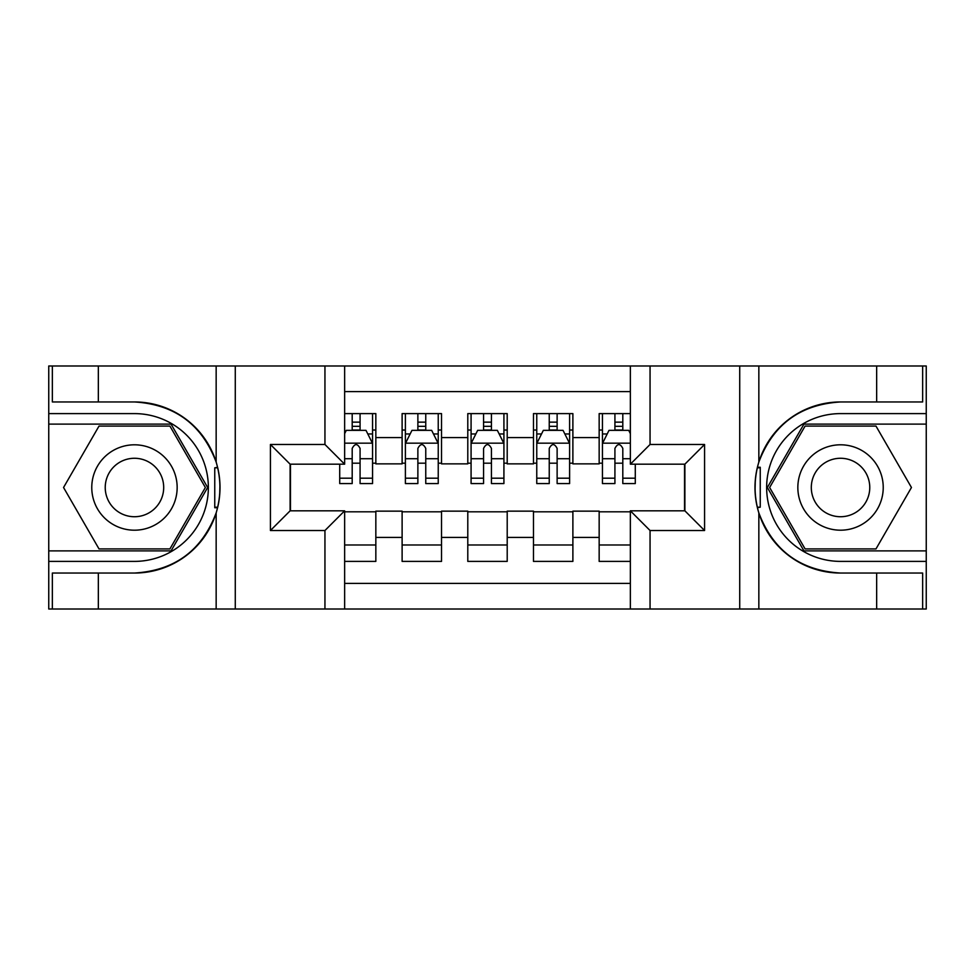 <?xml version="1.0" encoding="UTF-8"?>
<svg xmlns="http://www.w3.org/2000/svg" width="975" height="975" viewBox="0 0 975 975"><rect width="100%" height="100%" fill="white"/><g stroke="black" fill="none" stroke-linecap="round" stroke-linejoin="round"><path stroke-width="1.46" d="M344.638 609.009L630.362 609.009L630.362 510.815L684.877 510.815L684.877 464.185L630.362 464.185L630.362 365.991L344.638 365.991L344.638 464.185L290.123 464.185L290.123 510.815L344.638 510.815L344.638 609.009L98.341 609.009L98.341 573.044L134.465 573.044A85.544 85.544 0 0 0 216.158 512.911C221.167 495.982 221.167 479.042 216.158 462.089A85.544 85.544 0 0 0 134.465 401.956L98.341 401.956L98.341 365.991L48.75 365.991L48.75 550.887L171.064 550.887L207.651 487.5L171.064 424.113L48.75 424.113M630.362 413.607L599.162 413.607L599.162 437.58L572.886 437.58L572.886 463.856L599.162 463.856L599.162 437.58M572.886 437.58L572.886 413.607L533.471 413.607L533.471 437.58L507.207 437.58L507.207 463.856L533.471 463.856L533.471 437.58M507.207 437.58L507.207 413.607L467.793 413.607L467.793 437.58L441.529 437.58L441.529 463.856L467.793 463.856L467.793 437.58M441.529 437.58L441.529 413.607L402.114 413.607L402.114 463.856L375.838 463.856L375.838 413.607L344.638 413.607M344.638 561.393L375.838 561.393L375.838 511.144L402.114 511.144L402.114 561.393L441.529 561.393L441.529 511.144L467.793 511.144L467.793 537.42L441.529 537.42M467.793 537.42L467.793 561.393L507.207 561.393L507.207 511.144L533.471 511.144L533.471 537.42L507.207 537.42M533.471 537.42L533.471 561.393L572.886 561.393L572.886 511.144L599.162 511.144L599.162 537.42L572.886 537.42M630.362 391.609L344.638 391.609M344.638 583.391L630.362 583.391M599.162 537.42L599.162 561.393L630.362 561.393M290.452 464.185L290.452 510.815M684.547 510.815L684.547 464.185M352.194 430.024L360.08 430.024M372.56 430.024L375.838 430.024M352.194 463.198L360.08 463.198M372.56 463.198L375.838 463.198M344.638 511.802L375.838 511.802M344.638 544.976L375.838 544.976M402.114 463.198L405.393 463.198M417.873 463.198L425.758 463.198M438.238 463.198L441.529 463.198M402.114 430.024L405.393 430.024M417.873 430.024L425.758 430.024M438.238 430.024L441.529 430.024M402.114 511.802L441.529 511.802M402.114 544.976L441.529 544.976M467.793 511.802L507.207 511.802M467.793 544.976L507.207 544.976M467.793 430.024L471.083 430.024M483.563 430.024L491.437 430.024M503.917 430.024L507.207 430.024M467.793 463.198L471.083 463.198M483.563 463.198L491.437 463.198M503.917 463.198L507.207 463.198M533.471 511.802L572.886 511.802M533.471 544.976L572.886 544.976M533.471 430.024L536.762 430.024M549.242 430.024L557.127 430.024M569.607 430.024L572.886 430.024M533.471 463.198L536.762 463.198M549.242 463.198L557.127 463.198M569.607 463.198L572.886 463.198M599.162 511.802L630.362 511.802M599.162 544.976L630.362 544.976M599.162 430.024L602.44 430.024M614.92 430.024L622.806 430.024M599.162 463.198L602.44 463.198M614.92 463.198L622.806 463.198M360.08 422.151L352.194 422.151M339.714 478.201L339.714 483.563L352.194 483.563L352.194 478.201L339.714 478.201L339.714 464.185M367.794 433.972L372.56 433.972L372.56 483.563L360.08 483.563L360.08 448.415C357.459 443.357 354.827 443.357 352.194 448.415L352.194 478.201M372.56 433.972L372.56 413.607M372.56 443.491L365.991 430.353L346.283 430.353L344.638 433.643M352.194 430.353L352.194 413.607M360.08 413.607L360.08 430.353M155.805 450.523A42.693 42.693 0 0 0 97.488 466.16A42.693 42.693 0 0 0 113.112 524.477A42.693 42.693 0 0 0 171.442 508.84A42.693 42.693 0 0 0 155.805 450.523M149.077 462.187A29.226 29.226 0 0 0 109.151 472.887A29.226 29.226 0 0 0 119.852 512.813A29.226 29.226 0 0 0 159.778 502.113A29.226 29.226 0 0 0 149.077 462.187M169.918 548.913L99.011 548.913L63.546 487.5L99.011 426.087L169.918 426.087L205.372 487.5L169.918 548.913M861.888 450.523A42.693 42.693 0 0 0 803.558 466.16A42.693 42.693 0 0 0 819.195 524.477A42.693 42.693 0 0 0 877.512 508.84A42.693 42.693 0 0 0 861.888 450.523M855.148 462.187A29.226 29.226 0 0 0 815.222 472.887A29.226 29.226 0 0 0 825.922 512.813A29.226 29.226 0 0 0 865.849 502.113A29.226 29.226 0 0 0 855.148 462.187M875.989 548.913L805.082 548.913L769.628 487.5L805.082 426.087L875.989 426.087L911.454 487.5L875.989 548.913M214.756 507.219L217.705 507.219A85.544 85.544 0 0 0 217.717 467.817L214.756 467.817L214.756 507.731L217.583 507.731M98.341 365.991L216.158 365.991L216.158 462.089C201.898 424.43 174.659 404.381 134.465 401.956M134.465 573.044C174.659 570.619 201.898 550.57 216.158 512.911L216.158 609.009M324.943 609.009L324.943 530.522L270.428 530.522L270.428 444.478L324.943 444.478L324.943 365.991L235.28 365.991L235.28 609.009M98.341 609.009L48.75 609.009L48.75 550.887M48.75 561.393L134.465 561.393A73.893 73.893 0 0 0 208.358 487.5A73.893 73.893 0 0 0 134.465 413.607L48.75 413.607M216.158 365.991L235.28 365.991M324.943 365.991L344.638 365.991M98.341 573.044L52.358 573.044L52.358 609.009M98.341 401.956L52.358 401.956L52.358 365.991M324.943 530.522L344.638 510.815M270.428 530.522L290.123 510.815M270.428 444.478L290.123 464.185M324.943 444.478L344.638 464.185M214.756 467.817L217.596 467.305M219.692 494.849L219.96 484.49M219.119 475.142L218.668 472.363M760.244 467.781L757.295 467.781A85.544 85.544 0 0 0 757.283 507.183L760.244 507.183L760.244 467.269L757.417 467.269A85.544 85.544 0 0 1 840.535 401.956C800.341 404.381 773.102 424.43 758.842 462.089C753.833 479.018 753.833 495.958 758.842 512.911C773.102 550.57 800.341 570.619 840.535 573.044L876.659 573.044L876.659 609.009L926.25 609.009L926.25 424.113L803.936 424.113L767.349 487.5L803.936 550.887L926.25 550.887M760.244 507.183L757.404 507.695A85.544 85.544 0 0 0 840.535 573.044M630.362 365.991L876.659 365.991L876.659 401.956L840.535 401.956M650.057 365.991L650.057 444.478L704.572 444.478L704.572 530.522L650.057 530.522L650.057 609.009L739.72 609.009L739.72 365.991M758.842 512.911L758.842 609.009L876.659 609.009M876.659 365.991L926.25 365.991L926.25 424.113M926.25 413.607L840.535 413.607A73.893 73.893 0 0 0 766.642 487.5A73.893 73.893 0 0 0 840.535 561.393L926.25 561.393M758.842 609.009L739.72 609.009M650.057 609.009L630.362 609.009M876.659 401.956L922.642 401.956L922.642 365.991M876.659 573.044L922.642 573.044L922.642 609.009M650.057 444.478L630.362 464.185M704.572 444.478L684.877 464.185M704.572 530.522L684.877 510.815M650.057 530.522L630.362 510.815M755.308 480.151L755.04 490.51M755.881 499.858L756.332 502.637M425.758 422.151L417.873 422.151M438.238 478.201L425.758 478.201L425.758 483.563L438.238 483.563L438.238 443.491L431.669 430.353L411.962 430.353L405.393 443.491L405.393 483.563L417.873 483.563L417.873 478.201L405.393 478.201M405.393 443.491L405.393 413.607M438.238 443.491L438.238 413.607M417.873 430.353L417.873 413.607M425.758 413.607L425.758 430.353M425.758 478.201L425.758 448.415C423.138 443.357 420.505 443.357 417.873 448.415L417.873 478.201M491.437 422.151L483.563 422.151M503.917 478.201L491.437 478.201L491.437 483.563L503.917 483.563L503.917 443.491L497.347 430.353L477.653 430.353L471.083 443.491L471.083 483.563L483.563 483.563L483.563 478.201L471.083 478.201M471.083 443.491L471.083 413.607M503.917 443.491L503.917 413.607M483.563 430.353L483.563 413.607M491.437 413.607L491.437 430.353M491.437 478.201L491.437 448.415C488.816 443.357 486.196 443.357 483.563 448.415L483.563 478.201M557.127 422.151L549.242 422.151M569.607 478.201L557.127 478.201L557.127 483.563L569.607 483.563L569.607 443.491L563.038 430.353L543.331 430.353L536.762 443.491L536.762 483.563L549.242 483.563L549.242 478.201L536.762 478.201M536.762 443.491L536.762 413.607M569.607 443.491L569.607 413.607M549.242 430.353L549.242 413.607M557.127 413.607L557.127 430.353M557.127 478.201L557.127 448.415C554.495 443.357 551.874 443.357 549.242 448.415L549.242 478.201M622.806 422.151L614.92 422.151M630.362 433.643L628.717 430.353L609.009 430.353L602.44 443.491L602.44 483.563L614.92 483.563L614.92 478.201L602.44 478.201M602.44 443.491L602.44 413.607M635.286 464.185L635.286 483.563L622.806 483.563L622.806 448.415C620.185 443.357 617.553 443.357 614.92 448.415L614.92 478.201M614.92 430.353L614.92 413.607M622.806 413.607L622.806 430.353M402.114 537.42L375.838 537.42M402.114 437.58L375.838 437.58M372.389 443.162L344.638 443.162M372.56 478.201L360.08 478.201M352.194 458.713L344.638 458.713M372.56 458.713L360.08 458.713M360.08 426.331L352.194 426.331M758.842 365.991L758.842 462.089M438.08 443.162L405.563 443.162M405.393 433.972L410.158 433.972M433.473 433.972L438.238 433.972M417.873 458.713L405.393 458.713M438.238 458.713L425.758 458.713M425.758 426.331L417.873 426.331M503.758 443.162L471.242 443.162M471.083 433.972L475.837 433.972M499.163 433.972L503.917 433.972M483.563 458.713L471.083 458.713M503.917 458.713L491.437 458.713M491.437 426.331L483.563 426.331M569.437 443.162L536.92 443.162M536.762 433.972L541.527 433.972M564.842 433.972L569.607 433.972M549.242 458.713L536.762 458.713M569.607 458.713L557.127 458.713M557.127 426.331L549.242 426.331M630.362 443.162L602.611 443.162M602.44 433.972L607.206 433.972M635.286 478.201L622.806 478.201M614.92 458.713L602.44 458.713M630.362 458.713L622.806 458.713M622.806 426.331L614.92 426.331"/></g></svg>
